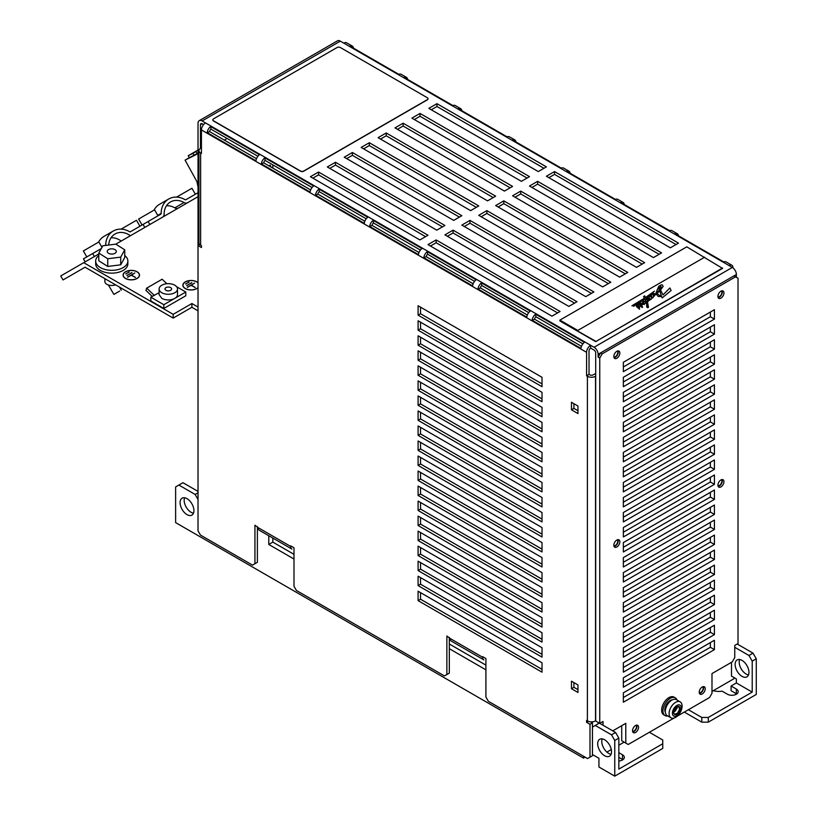 <?xml version="1.0" encoding="UTF-8"?>
<svg xmlns="http://www.w3.org/2000/svg" width="817" height="817" viewBox="0 0 817 817"><rect width="100%" height="100%" fill="white"/><g stroke="black" fill="none" stroke-linecap="round" stroke-linejoin="round"><path stroke-width="1.23" d="M617.989 539.649A4.259 2.461 -60 0 1 618.224 540.844A4.259 2.461 -60 0 1 614.057 546.461M613.833 545.256A4.259 2.461 120 0 0 614.711 547.206A4.259 2.461 120 0 0 617.989 546.062A4.259 2.461 120 0 0 619.848 541.783A4.259 2.461 120 0 0 618.969 539.833A4.259 2.461 120 0 0 615.691 540.977A4.259 2.461 120 0 0 613.833 545.256M613.894 545.93A3.676 2.124 120 0 0 615.211 545.582A3.676 2.124 120 0 0 617.468 542.774A3.676 2.124 120 0 0 617.458 539.761M612.77 730.858L625.781 723.351L625.781 743.072L628.222 744.481L673.984 718.061M677.211 716.192L709.544 697.524L711.985 693.296L711.985 673.576L732.318 661.841L734.759 657.614L734.759 645.41L738.017 643.53L738.017 278.24L735.576 276.83L602.2 353.832L599.76 358.06L598.136 357.121L598.136 354.302A5.75 3.319 60 0 0 594.071 347.256L732.318 267.445L728.907 265.474A5.75 3.319 -60 0 1 731.777 265.188A5.75 3.319 -60 0 1 732.972 267.823L732.972 267.874M599.76 358.06L599.76 723.351L603.017 721.472L603.017 725.23M623.351 677.804L714.426 625.219L714.426 634.615L623.351 687.199L623.351 677.804M623.351 662.781L714.426 610.197L714.426 619.582L623.351 672.166L623.351 662.781M623.351 647.758L714.426 595.174L714.426 604.56L623.351 657.144L623.351 647.758M623.351 632.736L714.426 580.141L714.426 589.537L623.351 642.121L623.351 632.736M623.351 617.703L714.426 565.119L714.426 574.514L623.351 627.099L623.351 617.703M623.351 602.68L714.426 550.096L714.426 559.482L623.351 612.076L623.351 602.68M623.351 587.658L714.426 535.074L714.426 544.459L623.351 597.043L623.351 587.658M623.351 572.635L714.426 520.051L714.426 529.436L623.351 582.021L623.351 572.635M623.351 557.602L714.426 505.018L714.426 514.414L623.351 566.998L623.351 557.602M623.351 542.58L714.426 489.996L714.426 499.391L623.351 551.975L623.351 542.58M623.351 527.557L714.426 474.973L714.426 484.358L623.351 536.953L623.351 527.557M623.351 512.535L714.426 459.951L714.426 469.336L623.351 521.92L623.351 512.535M623.351 497.512L714.426 444.918L714.426 454.313L623.351 506.897L623.351 497.512M623.351 482.479L714.426 429.895L714.426 439.291L623.351 491.875L623.351 482.479M623.351 467.457L714.426 414.873L714.426 424.268L623.351 476.852L623.351 467.457M623.351 452.434L714.426 399.85L714.426 409.235L623.351 461.819L623.351 452.434M623.351 437.412L714.426 384.827L714.426 394.213L623.351 446.797L623.351 437.412M623.351 422.389L714.426 369.795L714.426 379.19L623.351 431.774L623.351 422.389M623.351 407.356L714.426 354.772L714.426 364.168L623.351 416.752L623.351 407.356M623.351 392.334L714.426 339.749L714.426 349.135L623.351 401.729L623.351 392.334M623.351 362.288L714.426 309.704L714.426 319.09L623.351 371.674L623.351 362.288M623.351 377.311L714.426 324.727L714.426 334.112L623.351 386.696L623.351 377.311M717.929 485.165A4.259 2.461 120 0 0 718.807 487.106A4.259 2.461 120 0 0 722.085 485.972A4.259 2.461 120 0 0 723.944 481.683A4.259 2.461 120 0 0 723.065 479.742A4.259 2.461 120 0 0 719.787 480.876A4.259 2.461 120 0 0 717.929 485.165M613.833 356.508A4.259 2.461 120 0 0 614.711 358.459A4.259 2.461 120 0 0 617.989 357.315A4.259 2.461 120 0 0 619.848 353.036A4.259 2.461 120 0 0 618.969 351.085A4.259 2.461 120 0 0 615.691 352.229A4.259 2.461 120 0 0 613.833 356.508M717.929 296.408A4.259 2.461 120 0 0 718.807 298.358A4.259 2.461 120 0 0 722.085 297.225A4.259 2.461 120 0 0 723.944 292.935A4.259 2.461 120 0 0 723.065 290.985A4.259 2.461 120 0 0 719.787 292.129A4.259 2.461 120 0 0 717.929 296.408M632.532 730.725A4.259 2.461 120 0 0 633.42 732.665A4.259 2.461 120 0 0 636.698 731.532A4.259 2.461 120 0 0 638.557 727.242A4.259 2.461 120 0 0 637.668 725.302A4.259 2.461 120 0 0 634.39 726.436A4.259 2.461 120 0 0 632.532 730.725M699.219 692.224A4.259 2.461 120 0 0 700.098 694.164A4.259 2.461 120 0 0 703.386 693.03A4.259 2.461 120 0 0 705.234 688.741A4.259 2.461 120 0 0 704.356 686.801A4.259 2.461 120 0 0 701.078 687.934A4.259 2.461 120 0 0 699.219 692.224M675.302 697.861L674.005 697.115A10.233 5.913 120 0 0 665.007 701.16A10.233 5.913 120 0 0 662.076 712.741A10.233 5.913 120 0 0 663.772 714.844L665.069 715.59A10.233 5.913 -60 0 1 663.384 713.496A10.233 5.913 -60 0 1 666.304 701.915A10.233 5.913 -60 0 1 675.302 697.861A10.233 5.913 -60 0 1 676.997 699.965A10.233 5.913 -60 0 1 677.027 700.057M623.351 692.826L714.426 640.242L714.426 649.638L623.351 702.222L623.351 692.826M733.942 677.528L733.942 678.743L713.282 690.682A12.653 7.302 0 0 0 722.136 691.182L727.406 694.215A6.322 3.656 0 0 0 734.299 695.012A6.322 3.656 0 0 0 738.2 691.642A6.322 3.656 0 0 0 736.352 689.058L731.082 686.014L736.372 682.961L752.212 692.111L708.298 717.459L701.783 717.459L688.404 709.738M611.29 749.557L606.908 752.089M736.383 277.3L736.383 274.481A5.75 3.319 -120 0 0 732.318 267.445M713.282 690.682L711.985 691.427M731.501 662.311L731.501 676.119L736.372 678.927L736.372 682.961M621.717 725.7L621.717 740.723L624.157 742.132L618.837 745.206M598.136 723.78L598.136 722.412M710.361 642.591L710.361 647.289L623.351 697.524M710.361 627.568L710.361 632.266L623.351 682.501M710.361 612.546L710.361 617.233L623.351 667.479M710.361 597.513L710.361 602.211L623.351 652.456M710.361 582.49L710.361 587.188L623.351 637.423M710.361 567.468L710.361 572.166L623.351 622.401M710.361 552.445L710.361 557.143L623.351 607.378M710.361 537.423L710.361 542.11L623.351 592.356M710.361 522.39L710.361 527.088L623.351 577.323M710.361 507.367L710.361 512.065L623.351 562.3M710.361 492.345L710.361 497.042L623.351 547.278M710.361 477.322L710.361 482.02L623.351 532.255M710.361 462.299L710.361 466.987L623.351 517.232M710.361 447.267L710.361 451.964L623.351 502.2M710.361 432.244L710.361 436.942L623.351 487.177M710.361 417.221L710.361 421.919L623.351 472.155M710.361 402.199L710.361 406.886L623.351 457.132M710.361 387.166L710.361 391.864L623.351 442.109M710.361 372.143L710.361 376.841L623.351 427.077M710.361 357.121L710.361 361.819L623.351 412.054M710.361 342.098L710.361 346.796L623.351 397.031M710.361 312.043L710.361 316.741L623.351 366.976M710.361 327.076L710.361 331.763L623.351 382.009M628.222 744.481L624.157 742.132M590.65 721.85L592.448 722.882L592.448 727.069L595.256 725.445L611.514 734.83L614.772 740.468L618.837 738.119L618.837 769.103L662.75 743.756L662.75 739.998L649.372 732.267M618.837 760.995A6.322 3.656 0 0 0 624.351 757.369A6.322 3.656 0 0 0 622.493 754.785L618.837 752.671M583.481 756.205L583.481 758.084L175.624 522.614L175.624 486.922L182.947 482.704L198.02 491.405M583.481 758.084L585.105 757.145M618.837 757.369L622.493 759.483A6.322 3.656 180 0 1 622.871 759.718M662.75 743.756L662.75 748.443L614.772 776.15L598.932 767.01L598.932 758.278L592.448 754.53L592.448 755.745L590.007 757.155L590.007 724.291L586.586 722.32L586.586 720.441L587.403 720.911A5.75 3.319 0 0 0 595.532 720.911L595.695 720.819M737.2 644L753.019 653.14L756.276 658.768L756.276 694.45L708.298 722.157L701.783 722.157L684.34 712.077M736.72 693.98A6.322 3.656 180 0 0 736.352 693.745L731.082 690.712L731.082 686.014M257.386 562.3L254.945 563.71L257.386 562.3L257.386 526.618M260.643 531.03L291.924 549.095A5.75 3.319 -60 0 1 290.729 546.461L290.729 545.868L293.987 547.747L293.987 586.249L296.428 590.477L444.438 675.925L449.309 673.116L446.868 674.515L446.868 636.014L450.126 638.486A5.75 3.319 120 0 0 451.321 641.12L483.848 659.901A5.75 3.319 -60 0 1 482.653 657.266L482.653 656.674L485.911 658.553L485.911 697.054L488.352 701.282L587.566 758.564L590.007 757.155M293.987 559.022L268.773 544.459L268.773 535.727M485.911 669.828L449.309 648.698L449.309 673.116M198.02 492.774L195.14 494.438L178.872 485.053M195.14 494.438L198.02 499.432M187.011 498.666A9.773 5.648 -120 0 0 182.12 498.176A9.773 5.648 -120 0 0 180.618 506.009A9.773 5.648 -120 0 0 187.011 514.628A9.773 5.648 -120 0 0 191.893 515.108A9.773 5.648 -120 0 0 193.394 507.275A9.773 5.648 -120 0 0 187.011 498.666M193.486 513.168A9.773 5.648 60 0 1 191.076 512.279A9.773 5.648 60 0 1 184.162 500.31A9.773 5.648 60 0 1 184.601 497.778M618.837 738.119L615.589 732.481L599.321 723.096L595.256 725.445M611.085 754.265A9.773 5.648 60 0 1 608.675 753.376A9.773 5.648 60 0 1 601.761 741.407A9.773 5.648 60 0 1 602.19 738.874M611.514 751.732A9.773 5.648 -120 0 0 604.6 739.763A9.773 5.648 -120 0 0 599.719 739.283A9.773 5.648 -120 0 0 597.697 743.756A9.773 5.648 -120 0 0 604.6 755.725A9.773 5.648 -120 0 0 609.492 756.205A9.773 5.648 -120 0 0 611.514 751.732M592.448 727.069L592.448 754.53M614.772 776.15L614.772 740.468M592.448 722.882L590.007 724.291M272.837 168.108L272.837 164.881M485.911 665.13L449.309 644M293.987 554.324L272.837 542.12L272.837 538.076M595.695 373.553L593.091 374.87A2.298 1.328 0 0 1 589.843 374.87L589.026 374.4L586.586 375.81L586.586 352.331A5.75 3.319 -60 0 1 590.65 345.285L594.071 347.256M451.321 641.12L456.632 644.184M595.695 376.188L595.532 376.28A5.75 3.319 180 0 1 587.403 376.28L586.586 375.81M449.309 637.423L449.309 648.698M599.76 723.351L595.695 721.002L595.695 352.893A2.298 1.328 -120 0 0 594.071 350.074L590.65 348.103A2.298 1.328 120 0 0 589.026 350.922L589.026 374.4M420.52 322.184L420.52 328.761L542.018 398.91M420.52 592.631L420.52 599.208L542.018 669.358M420.52 577.609L420.52 584.186L542.018 654.325M420.52 562.586L420.52 569.163L542.018 639.303M420.52 547.564L420.52 554.13L542.018 624.28M420.52 532.541L420.52 539.108L542.018 609.257M420.52 517.508L420.52 524.085L542.018 594.235M420.52 502.486L420.52 509.062L542.018 579.202M420.52 487.463L420.52 494.04L542.018 564.179M420.52 472.44L420.52 479.007L542.018 549.157M420.52 457.408L420.52 463.985L542.018 534.134M420.52 442.385L420.52 448.962L542.018 519.112M420.52 427.362L420.52 433.939L542.018 504.079M420.52 412.34L420.52 418.907L542.018 489.056M420.52 397.317L420.52 403.884L542.018 474.034M420.52 382.285L420.52 388.861L542.018 459.011M420.52 367.262L420.52 373.839L542.018 443.978M420.52 352.239L420.52 358.816L542.018 428.956M420.52 337.217L420.52 343.783L542.018 413.933M573.902 682.593L573.902 687.291L577.966 689.64M573.902 403.7L573.902 408.388L577.966 410.737M420.52 307.161L420.52 313.738L542.018 383.888M418.09 315.148L418.09 305.752L542.018 377.311L542.018 386.696L418.09 315.148L420.52 313.738M259.397 530.315L291.924 549.095L259.397 530.315A5.75 3.319 120 0 1 258.203 527.68L254.945 525.208L254.945 563.71L252.514 565.119L200.461 535.074L198.02 530.846L198.02 245.56L199.767 244.559M198.94 150.624L198.94 242.843A5.75 3.319 0 0 0 200.625 245.192L201.442 245.662L201.442 247.541L198.02 245.56L198.02 123.296A5.75 3.319 60 0 1 199.215 120.671A5.75 3.319 60 0 1 202.085 120.957L205.506 122.928A5.75 3.319 120 0 0 201.442 129.964L201.442 153.443L200.625 152.973A5.75 3.319 180 0 1 198.94 150.624A5.75 3.319 180 0 1 200.625 148.275L201.442 147.806M418.09 330.17L418.09 320.785L542.018 392.334L542.018 401.729L418.09 330.17L420.52 328.761M418.09 600.618L418.09 591.222L542.018 662.781L542.018 672.177L418.09 600.618L420.52 599.208M418.09 585.595L418.09 576.199L542.018 647.758L542.018 657.144L418.09 585.595L420.52 584.186M418.09 570.572L418.09 561.177L542.018 632.736L542.018 642.121L418.09 570.572L420.52 569.163M418.09 555.54L418.09 546.154L542.018 617.703L542.018 627.099L418.09 555.54L420.52 554.13M418.09 540.517L418.09 531.132L542.018 602.68L542.018 612.076L418.09 540.517L420.52 539.108M418.09 525.494L418.09 516.099L542.018 587.658L542.018 597.043L418.09 525.494L420.52 524.085M418.09 510.472L418.09 501.076L542.018 572.635L542.018 582.021L418.09 510.472L420.52 509.062M418.09 495.439L418.09 486.054L542.018 557.602L542.018 566.998L418.09 495.439L420.52 494.04M418.09 480.416L418.09 471.031L542.018 542.58L542.018 551.975L418.09 480.416L420.52 479.007M418.09 465.394L418.09 456.009L542.018 527.557L542.018 536.953L418.09 465.394L420.52 463.985M418.09 450.371L418.09 440.976L542.018 512.535L542.018 521.92L418.09 450.371L420.52 448.962M418.09 435.349L418.09 425.953L542.018 497.512L542.018 506.897L418.09 435.349L420.52 433.939M418.09 420.316L418.09 410.931L542.018 482.479L542.018 491.875L418.09 420.316L420.52 418.907M418.09 405.293L418.09 395.908L542.018 467.457L542.018 476.852L418.09 405.293L420.52 403.884M418.09 390.271L418.09 380.875L542.018 452.434L542.018 461.819L418.09 390.271L420.52 388.861M418.09 375.248L418.09 365.853L542.018 437.412L542.018 446.797L418.09 375.248L420.52 373.839M418.09 360.226L418.09 350.83L542.018 422.389L542.018 431.774L418.09 360.226L420.52 358.816M418.09 345.193L418.09 335.807L542.018 407.356L542.018 416.752L418.09 345.193L420.52 343.783M577.966 684.942L577.966 692.459L571.461 688.7L571.461 681.184L577.966 684.942M577.966 406.049L577.966 413.555L571.461 409.797L571.461 402.291L577.966 406.049M310.664 189.952L263.748 162.859L261.328 163.89A5.75 3.319 -60 0 1 264.831 157.824L265.147 160.438L312.063 187.522M261.328 163.89L310.123 192.066A5.75 3.319 120 0 1 313.626 186L264.831 157.824M581.469 346.296L534.553 319.212L532.133 320.244A5.75 3.319 -60 0 1 535.635 314.177L535.952 316.782L582.868 343.875M532.133 320.244L580.928 348.41A5.75 3.319 120 0 1 584.431 342.343L535.635 314.177M527.312 315.025L480.396 287.941L477.976 288.973A5.75 3.319 -60 0 1 481.479 282.907L481.795 285.521L528.711 312.605M477.976 288.973L526.771 317.139A5.75 3.319 120 0 1 530.264 311.083L481.479 282.907M473.145 283.765L426.229 256.671L423.809 257.702A5.75 3.319 -60 0 1 427.311 251.636L427.628 254.25L474.544 281.334M423.809 257.702L472.604 285.868A5.75 3.319 120 0 1 476.107 279.812L427.311 251.636M418.988 252.494L372.072 225.4L369.652 226.432A5.75 3.319 -60 0 1 373.155 220.365L373.471 222.98L420.387 250.063M369.652 226.432L418.447 254.598A5.75 3.319 120 0 1 421.95 248.542L373.155 220.365M364.821 221.223L317.905 194.129L315.485 195.161A5.75 3.319 -60 0 1 318.987 189.095L319.304 191.709L366.23 218.793M315.485 195.161L364.28 223.337A5.75 3.319 120 0 1 367.783 217.271L318.987 189.095M256.507 158.682L209.581 131.588L207.171 132.62A5.75 3.319 -60 0 1 210.663 126.553L210.99 129.168L257.906 156.251M207.171 132.62L255.956 160.796A5.75 3.319 120 0 1 259.459 154.73L210.663 126.553M199.215 120.671L337.462 40.85A5.75 3.319 -120 0 1 340.342 41.136L343.753 43.107A5.75 3.319 120 0 1 346.633 42.821L352.321 46.109A5.75 3.319 -60 0 1 353.475 48.152M568.857 306.416L444.918 234.857L453.057 230.159L576.996 301.718L568.857 306.416M585.779 296.642L461.84 225.094L469.969 220.396L593.908 291.955L585.779 296.642M602.691 286.879L478.752 215.331L486.881 210.633L610.82 282.182L602.691 286.879M619.603 277.116L495.664 205.557L503.803 200.87L627.742 272.418L619.603 277.116M636.525 267.353L512.586 195.794L520.715 191.096L644.654 262.655L636.525 267.353M419.877 239.932L310.409 176.727L318.548 172.04L428.006 235.235L419.877 239.932M436.789 230.159L327.331 166.964L335.46 162.266L444.918 225.472L436.789 230.159M453.701 220.396L344.243 157.201L352.372 152.503L461.84 215.698L453.701 220.396M470.623 210.633L361.155 147.438L369.294 142.74L478.752 205.935L470.623 210.633M487.535 200.87L378.077 137.665L386.206 132.977L495.664 196.172L487.535 200.87M504.446 191.096L394.989 127.901L403.118 123.204L512.586 186.399L504.446 191.096M670.348 247.817L546.41 176.258L554.549 171.57L678.488 243.119L670.348 247.817M538.28 171.57L428.823 108.365L436.952 103.677L546.41 166.872L538.28 171.57M521.369 181.333L411.901 118.138L420.04 113.44L529.498 176.635L521.369 181.333M653.437 257.58L529.498 186.031L537.627 181.333L661.566 252.892L653.437 257.58M551.945 316.179L428.006 244.62L436.135 239.932L560.074 311.481L551.945 316.179M212.808 119.915A2.298 1.328 0 0 0 212.798 120.017A2.298 1.328 0 0 0 213.472 120.957L300.493 171.192A2.298 1.328 0 0 0 303.74 171.192L427.352 99.827A2.298 1.328 0 0 0 428.026 98.888A2.298 1.328 0 0 0 428.026 98.796M595.695 341.251L559.911 320.969L577.803 331.293L577.803 330.436L559.911 320.101L686.78 246.857L722.565 268.385L595.695 341.629L722.565 268.007M731.777 265.188L726.088 261.9A5.75 3.319 120 0 0 723.739 261.92L674.944 233.744A5.75 3.319 -60 0 1 677.293 233.723L671.921 230.629A5.75 3.319 120 0 0 669.583 230.649L620.787 202.473A5.75 3.319 -60 0 1 623.126 202.463L617.764 199.358A5.75 3.319 120 0 0 615.415 199.379L566.62 171.202A5.75 3.319 -60 0 1 568.969 171.192L563.597 168.088A5.75 3.319 120 0 0 561.259 168.108L512.463 139.932A5.75 3.319 -60 0 1 514.812 139.921L509.44 136.817A5.75 3.319 120 0 0 507.091 136.837L458.306 108.671A5.75 3.319 -60 0 1 460.645 108.651L455.283 105.546A5.75 3.319 120 0 0 452.935 105.567L404.139 77.401A5.75 3.319 -60 0 1 406.488 77.38A5.75 3.319 -60 0 1 407.642 79.423M677.293 233.723A5.75 3.319 -60 0 1 678.447 235.766M623.126 202.463A5.75 3.319 -60 0 1 624.29 204.495M568.969 171.192A5.75 3.319 -60 0 1 570.123 173.224M514.812 139.921A5.75 3.319 -60 0 1 515.966 141.954M460.645 108.651A5.75 3.319 -60 0 1 461.799 110.683M406.488 77.38L401.116 74.276A5.75 3.319 120 0 0 398.767 74.296L349.982 46.13A5.75 3.319 -60 0 1 352.321 46.109M202.085 123.765L200.461 124.705A2.298 1.328 -120 0 1 200.941 123.653A2.298 1.328 -120 0 1 202.085 123.765L203.556 124.623M200.461 124.705L200.461 148.377M224.277 140.075L227.075 138.451M753.019 653.14L748.954 655.479L734.759 647.289M748.954 655.479L752.212 661.116L752.212 692.111M742.04 676.374A9.773 5.648 -120 0 0 746.932 676.864A9.773 5.648 -120 0 0 748.954 672.391A9.773 5.648 -120 0 0 742.04 660.412A9.773 5.648 -120 0 0 737.159 659.932A9.773 5.648 -120 0 0 735.126 664.405A9.773 5.648 -120 0 0 742.04 676.374M748.525 674.924A9.773 5.648 60 0 1 746.105 674.025A9.773 5.648 60 0 1 739.191 662.056A9.773 5.648 60 0 1 739.63 659.523M272.837 542.12L268.773 544.459M611.514 734.83L615.589 732.481M701.783 722.157L701.783 717.459M708.298 722.157L708.298 717.459M756.276 658.768L752.212 661.116M98.796 253.985L83.732 262.686L173.184 314.331L191.893 303.526L198.02 307.069M198.02 196.693L115.82 244.16M198.02 282.682A8.221 4.749 0 0 0 196.887 281.865A8.221 4.749 0 0 0 185.265 281.865A8.221 4.749 0 0 0 182.855 285.215A8.221 4.749 0 0 0 185.265 288.575A8.221 4.749 0 0 0 196.887 288.575A8.221 4.749 0 0 0 198.02 287.758A8.047 4.647 0 0 1 197.969 287.809M95.671 261.031L95.671 263.85A16.105 9.293 0 0 0 100.389 270.427A16.105 9.293 0 0 0 117.934 272.439A16.105 9.293 0 0 0 127.871 263.85L127.871 261.031A16.105 9.293 180 0 1 117.934 269.62A16.105 9.293 180 0 1 100.389 267.608A16.105 9.293 180 0 1 95.671 261.031A16.105 9.293 180 0 1 98.796 255.527M176.666 286.757L185.786 292.026L185.786 295.785L163.829 308.458L150.818 300.952L150.818 297.194L163.829 304.7L163.829 308.458M125.471 271.765A8.221 4.749 0 0 0 123.071 275.115A8.221 4.749 0 0 0 125.471 278.474A8.221 4.749 0 0 0 137.103 278.474A8.221 4.749 0 0 0 139.513 275.115A8.221 4.749 0 0 0 137.103 271.765A8.221 4.749 0 0 0 125.471 271.765M191.893 303.526L191.893 307.284L198.02 310.828M83.732 262.686L60.724 275.962L63.021 279.945L85.07 267.22L173.184 318.089L191.893 307.284M173.184 318.089L173.184 314.331M119.691 291.056L113.88 294.416L119.691 291.056M198.541 192.414L185.929 199.695A1.154 0.94 60 0 1 185.02 199.654A20.701 16.902 -120 0 0 168.731 199.001A20.701 16.902 -120 0 0 161.153 213.441A1.154 0.94 60 0 1 160.735 214.238L143.077 224.43L144.803 227.422M143.077 224.43L130.036 231.967A20.701 16.902 -120 0 0 113.267 231.017L104.065 236.338A20.701 16.902 60 0 0 98.51 242.2M105.689 245.427A20.701 16.902 -120 0 1 113.267 231.017M130.383 235.745A17.249 14.083 60 0 0 114.993 234.009A17.249 14.083 60 0 0 108.712 245.049M101.308 248.552L92.658 253.546L94.384 256.528M85.182 261.849L83.457 258.856L92.658 253.546M111.03 237.767A17.249 14.083 -120 0 1 121.182 241.056M139.942 226.248L136.49 220.273L121.12 229.138M134.213 229.557L131.997 230.833M101.972 247.337L98.877 241.985L83.344 250.952L86.796 256.926M187.634 202.698A4.596 3.758 -120 0 1 184.029 202.534A17.249 14.083 60 0 0 170.457 201.983A17.249 14.083 60 0 0 164.135 214.023A4.596 3.758 -120 0 1 162.481 217.22M168.731 199.001L159.529 204.311A20.701 16.902 60 0 0 153.974 210.173M166.494 205.751A17.249 14.083 -120 0 1 174.828 207.845A4.596 3.758 60 0 0 178.423 208.018M148.122 221.519L149.848 224.512M158.008 215.811L154.566 209.836L140.085 218.19L138.624 219.038L142.076 225.012M195.365 194.242L191.924 188.267L176.584 197.122M104.872 278.648L104.872 281.508A6.904 3.983 -0 0 0 106.894 284.316A6.904 3.983 -0 0 0 115.575 284.827M197.969 282.825A8.221 4.749 180 0 1 198.02 282.866A8.047 4.647 180 0 0 196.764 281.936A8.047 4.647 180 0 0 185.377 281.936A8.047 4.647 180 0 0 183.028 285.215A8.047 4.647 180 0 0 185.377 288.503A8.047 4.647 180 0 0 196.764 288.503A8.047 4.647 180 0 0 198.02 287.564M182.855 285.317A8.221 4.749 180 0 1 184.182 282.825M183.028 285.317A8.047 4.647 0 0 0 183.028 285.409A8.047 4.647 0 0 0 184.182 287.809M186.685 285.501L191.811 282.825L186.685 285.501M195.263 287.492L191.076 285.358L187.297 287.257L194.609 283.039L191.321 285.215L195.263 287.492M185.541 283.907L189.044 282.171L185.541 283.907M186.848 285.593L191.566 282.682M191.321 285.215L195.1 287.594M187.461 287.359L194.609 283.039M185.704 283.999L188.798 282.028M124.746 255.527A16.105 9.293 180 0 1 127.871 261.031M185.786 292.026L163.829 304.7M159.101 292.7L150.818 297.194M166.872 283.724L162.144 279.22L146.692 288.146L154.372 295.468M159.101 294.61L161.797 298.368A9.201 5.311 -0 0 0 174.807 298.368A9.201 5.311 -0 0 0 177.503 294.61L177.503 288.973A9.201 5.311 180 0 1 171.825 293.885A9.201 5.311 180 0 1 161.797 292.731A9.201 5.311 180 0 1 159.101 288.973A9.201 5.311 180 0 1 164.779 284.071A9.201 5.311 180 0 1 174.807 285.215A9.201 5.311 180 0 1 177.503 288.973M146.692 288.146L145.937 290.382L152.228 296.377M165.963 290.331A3.309 1.91 -0 0 0 169.568 290.74A3.309 1.91 -0 0 0 171.621 288.973A3.309 1.91 -0 0 0 170.651 287.625A3.309 1.91 -0 0 0 167.036 287.206A3.309 1.91 -0 0 0 164.993 288.973A3.309 1.91 -0 0 0 165.963 290.331M123.071 275.217A8.221 4.749 180 0 1 124.388 272.725M138.185 272.725A8.221 4.749 180 0 1 139.513 275.217M123.244 275.217A8.047 4.647 0 0 0 123.244 275.309A8.047 4.647 0 0 0 124.388 277.698M138.185 277.698A8.047 4.647 0 0 0 139.339 275.309A8.047 4.647 0 0 0 139.339 275.217M136.98 278.403A8.047 4.647 180 0 1 125.593 278.403A8.047 4.647 180 0 1 123.244 275.115A8.047 4.647 180 0 1 125.593 271.836A8.047 4.647 180 0 1 136.98 271.836A8.047 4.647 180 0 1 139.339 275.115A8.047 4.647 180 0 1 136.98 278.403M126.901 275.4L132.017 272.725L126.901 275.4M135.479 277.392L131.292 275.258L127.513 277.157L134.825 272.939L131.537 275.115L135.479 277.392M125.757 273.807L129.26 272.061L125.757 273.807M127.064 275.492L131.782 272.582M131.537 275.115L135.316 277.494M127.666 277.259L134.825 272.939M125.92 273.899L129.015 271.928M198.02 186.93L196.928 181.64L185.081 160.122L198.02 153.657M189.299 157.681L185.081 160.122M198.02 153.484L197.305 153.841L195.866 151.227L198.02 149.981M197.152 153.576L189.319 157.722L188.216 155.71L195.896 151.278M198.02 150.144L195.866 151.227M196.049 151.554L192.935 153.351L194.048 155.363M192.935 153.351L188.216 155.71M268.936 165.861L270.141 165.167L271.213 167.179M265.147 160.438A2.298 1.328 120 0 0 263.748 162.859M535.952 316.782A2.298 1.328 120 0 0 534.553 319.212M481.795 285.521A2.298 1.328 120 0 0 480.396 287.941M427.628 254.25A2.298 1.328 120 0 0 426.229 256.671M373.471 222.98A2.298 1.328 120 0 0 372.072 225.4M319.304 191.709A2.298 1.328 120 0 0 317.905 194.129M210.99 129.168A2.298 1.328 120 0 0 209.581 131.588M590.65 348.103L590.65 345.285L205.506 122.928M621.717 740.723L625.781 743.072M735.576 276.83L733.942 275.891L600.577 352.893L602.2 353.832M598.136 354.302L600.577 352.893L598.136 357.121M557.633 312.891L436.135 242.741L430.447 246.029M574.555 303.127L453.057 232.978L447.359 236.266M591.467 293.364L469.969 223.215L464.281 226.503M608.379 283.591L486.881 213.451L481.193 216.73M625.301 273.828L503.803 203.678L498.104 206.967M642.213 264.065L520.715 193.915L515.027 197.203M425.565 236.644L318.548 174.858L312.85 178.137M442.477 226.881L335.46 165.085L329.772 168.373M459.399 217.108L352.372 155.322L346.684 158.61M476.311 207.344L369.294 145.559L363.596 148.847M493.223 197.581L386.206 135.785L380.518 139.074M510.145 187.808L403.118 126.022L397.43 129.311M676.047 244.528L554.549 174.389L548.85 177.667M543.969 168.282L436.952 106.496L431.264 109.774M527.057 178.045L420.04 116.259L414.342 119.548M659.125 254.291L537.627 184.152L531.938 187.44M436.135 242.741L436.135 239.932M453.057 232.978L453.057 230.159M469.969 223.215L469.969 220.396M486.881 213.451L486.881 210.633M503.803 203.678L503.803 200.87M520.715 193.915L520.715 191.096M318.548 174.858L318.548 172.04M335.46 165.085L335.46 162.266M352.372 155.322L352.372 152.503M369.294 145.559L369.294 142.74M386.206 135.785L386.206 132.977M403.118 126.022L403.118 123.204M554.549 174.389L554.549 171.57M436.952 106.496L436.952 103.677M420.04 116.259L420.04 113.44M537.627 184.152L537.627 181.333M337.084 47.519A2.298 1.328 180 0 1 340.342 47.519L427.352 97.754A2.298 1.328 180 0 1 428.026 98.694A2.298 1.328 180 0 1 427.352 99.633L303.74 171.008A2.298 1.328 180 0 1 300.493 171.008L213.472 120.763A2.298 1.328 180 0 1 212.798 119.823A2.298 1.328 180 0 1 213.472 118.884L337.084 47.519M595.695 341.629L559.911 320.969L559.911 320.101M704.673 257.192L577.803 330.436M588.291 721.329L586.586 722.32M571.461 688.7L573.902 687.291M571.461 409.797L573.902 408.388M710.361 647.289L714.426 649.638M710.361 632.266L714.426 634.615M710.361 617.233L714.426 619.582M710.361 602.211L714.426 604.56M710.361 587.188L714.426 589.537M710.361 572.166L714.426 574.514M710.361 557.143L714.426 559.482M710.361 542.11L714.426 544.459M710.361 527.088L714.426 529.436M710.361 512.065L714.426 514.414M710.361 497.042L714.426 499.391M710.361 482.02L714.426 484.358M710.361 466.987L714.426 469.336M710.361 451.964L714.426 454.313M710.361 436.942L714.426 439.291M710.361 421.919L714.426 424.268M710.361 406.886L714.426 409.235M710.361 391.864L714.426 394.213M710.361 376.841L714.426 379.19M710.361 361.819L714.426 364.168M710.361 346.796L714.426 349.135M710.361 316.741L714.426 319.09M710.361 331.763L714.426 334.112M680.193 701.885L676.415 699.699A9.201 5.311 120 0 0 668.326 703.335A9.201 5.311 120 0 0 665.692 713.752A9.201 5.311 120 0 0 667.213 715.631L670.992 717.816A9.201 5.311 -60 0 1 669.48 715.937A9.201 5.311 -60 0 1 672.105 705.52A9.201 5.311 -60 0 1 680.193 701.885A9.201 5.311 -60 0 1 681.715 703.764A9.201 5.311 -60 0 1 681.715 708.88A14.951 14.951 0 0 1 677.814 715.631A9.201 5.311 -60 0 1 670.992 717.816M675.353 706.623A6.281 3.625 120 0 0 672.677 714.732A6.281 3.625 -60 0 0 678.365 714.538A6.281 3.625 -60 0 0 681.031 706.429A6.281 3.625 -60 0 0 675.353 706.623M673.831 713.578A4.545 2.625 120 0 0 674.587 714.518A4.545 2.625 120 0 0 678.58 712.72A4.545 2.625 120 0 0 679.877 707.573A4.545 2.625 120 0 0 679.131 706.644A4.545 2.625 120 0 0 675.138 708.441A4.545 2.625 120 0 0 673.831 713.578M677.538 713.2A4.545 2.625 -60 0 1 674.393 714.385L677.538 713.2L679.611 709.176A4.545 2.625 -60 0 1 677.538 713.2M678.917 706.542A4.545 2.625 -60 0 1 679.468 707.338A4.545 2.625 -60 0 1 679.611 709.176L678.519 706.317L675.363 707.481M673.29 711.515L674.382 714.375M676.476 706.705L677.313 707.849L673.688 712.097M674.873 708.809L674.066 710.361M673.688 712.087A3.493 2.022 120 0 0 673.719 712.077A3.493 2.022 120 0 0 676.047 709.769A3.493 2.022 120 0 0 676.619 707.359M665.344 712.199A7.588 4.381 120 0 1 665.14 711.75A7.588 4.381 120 0 1 668.367 701.946L668.786 702.773M672.503 699.801A7.588 4.381 120 0 0 669.154 701.241L669.521 701.966M669.45 702.028L669.154 701.241M667.826 715.988A10.233 5.913 -60 0 1 665.069 715.59M699.281 692.898A3.676 2.124 120 0 0 700.598 692.55A3.676 2.124 120 0 0 702.865 689.732A3.676 2.124 120 0 0 702.845 686.729M703.386 686.607A4.259 2.461 -60 0 1 703.611 687.812A4.259 2.461 -60 0 1 699.454 693.419M632.603 731.399A3.676 2.124 120 0 0 633.921 731.052A3.676 2.124 120 0 0 636.177 728.233A3.676 2.124 120 0 0 636.157 725.23M636.698 725.108A4.259 2.461 -60 0 1 636.923 726.303A4.259 2.461 -60 0 1 632.767 731.92M717.99 485.839A3.676 2.124 120 0 0 719.307 485.492A3.676 2.124 120 0 0 721.564 482.673A3.676 2.124 120 0 0 721.554 479.671M722.085 479.548A4.259 2.461 -60 0 1 722.32 480.743A4.259 2.461 -60 0 1 718.153 486.36M613.894 357.182A3.676 2.124 120 0 0 615.211 356.835A3.676 2.124 120 0 0 617.468 354.027A3.676 2.124 120 0 0 617.458 351.014M617.989 350.901A4.259 2.461 -60 0 1 618.224 352.096A4.259 2.461 -60 0 1 614.057 357.713M717.99 297.092A3.676 2.124 120 0 0 719.307 296.745A3.676 2.124 120 0 0 721.564 293.926A3.676 2.124 120 0 0 721.554 290.913M722.085 290.801A4.259 2.461 -60 0 1 722.32 291.996A4.259 2.461 -60 0 1 718.153 297.613M108.559 253.311A4.545 2.625 -0 0 0 113.512 253.873A4.545 2.625 -0 0 0 116.32 251.452A4.545 2.625 -0 0 0 114.983 249.604A4.545 2.625 -0 0 0 110.029 249.032A4.545 2.625 -0 0 0 107.231 251.452A4.545 2.625 -0 0 0 108.559 253.311M102.83 245.784L115.81 244.15L124.746 249.818L120.712 257.12L107.742 258.754L98.796 253.086L102.83 245.784M124.746 249.818L124.746 257.518L120.712 264.82L120.712 257.12M98.796 253.086L98.796 260.786L107.742 266.454L107.742 258.754M107.742 266.454L120.712 264.82M671.135 290.495L662.189 297.909L661.75 296.673L658.042 296.367L656.041 293.834L652.569 298.062L651.466 295.774L651.466 298.93L650.485 299.635L650.015 298.654L649.627 300.339L648.412 300.442L647.462 298.705L647.115 301.248L648.004 300.585L648.33 301.207L647.472 301.8L648.463 307.263L647.707 307.784L646.707 306.998L646.523 302.515L644.46 303.914L643.224 301.575L643.01 303.526L644.276 304.588L642.581 304.118L641.774 305.966L642.622 307.069L642.07 307.57L640.457 305.854L639.18 307.621L639.588 309.224L636.331 306.446L637.025 304.864L638.128 304.71L638.771 307.417L640.038 305.599L638.925 303.893L640.385 302.944L641.263 303.25L641.314 305.65L643.102 300.881L645.236 301.534L645.42 302.709L646.329 302.035L644.756 299.022L633.532 306.334L633.614 305.558L631.929 305.752L644.388 298.256L643.561 296.612L644.715 295.846L645.481 297.521L654.478 291.158L645.818 298.246L646.461 299.655L647.932 297.674L649.301 299.41L649.188 296.591L650.087 295.968L650.567 296.775L651.139 295.151L653.61 293.344L655.02 293.967L655.877 293.364L658.686 286.399L661.147 284.898L662.373 284.898L663.159 286.379L660.524 289.984L662.995 294.917L669.889 287.972L671.135 290.495M659.707 290.872L657.062 293.466L659.687 295.611L661.31 295.478L659.707 290.872M654.06 294.927L652.936 294.477L653.702 296.54L654.06 294.927M647.064 303.567L647.718 306.732L647.064 303.567M640.579 304.894L640.548 303.689L640.579 304.894M638.281 305.844L637.536 305.691L637.924 306.661L638.281 305.844M660.933 286.369L657.062 289.892L656.797 292.629L659.442 290.066L659.166 287.962L660.146 289.249L661.239 287.359L660.933 286.369M622.493 759.483L622.493 754.785M595.532 376.28L595.532 720.911M200.625 152.973L200.625 245.192M586.586 352.331L201.442 129.964M587.403 720.911L587.403 376.28M450.126 638.486L482.653 657.266M258.203 527.68L290.729 546.461M728.907 265.474L343.753 43.107M340.342 41.136L202.085 120.957M736.352 693.745L736.352 689.058M184.029 202.534L174.828 207.845M161.153 213.441L157.773 215.392M736.383 274.481L733.942 275.891M119.466 287.073L121.253 290.158M108.436 284.99L113.88 294.416M159.101 294.6L159.101 288.973"/></g></svg>
